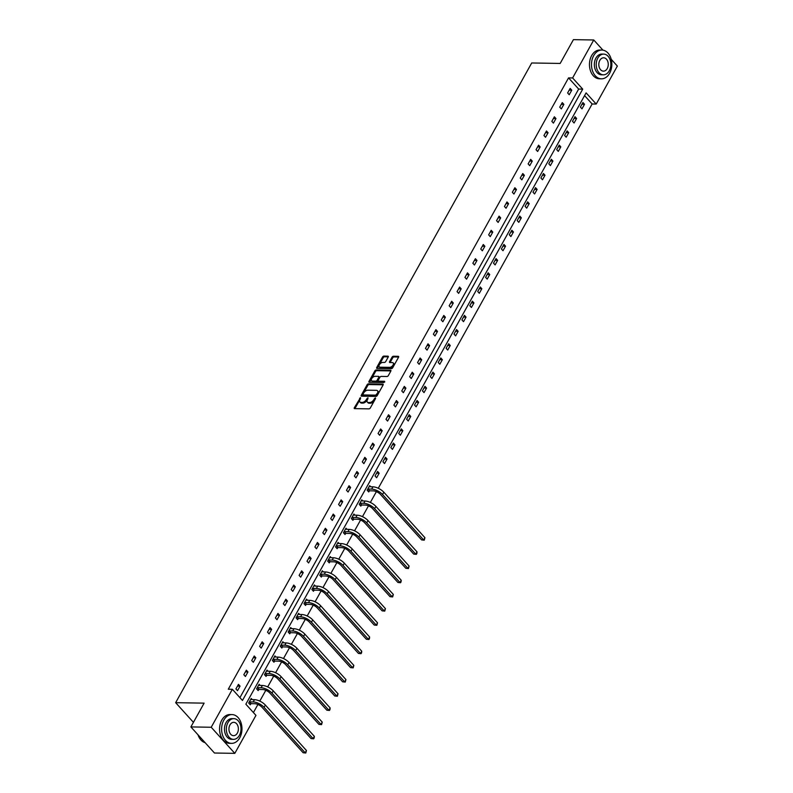<?xml version="1.0" encoding="UTF-8"?>
<svg xmlns="http://www.w3.org/2000/svg" width="793" height="793" viewBox="0 0 793 793"><rect width="100%" height="100%" fill="white"/><g stroke="black" fill="none" stroke-linecap="round" stroke-linejoin="round"><path stroke-width="1.19" d="M360.518 397.62L354.332 407.721A1.13 0.634 -42.1 0 0 354.64 408.633L369.013 408.861A1.13 0.634 -42.1 0 0 370.301 407.979L375.585 398.492L375.376 397.868L373.781 399.702A3.618 2.042 -42.1 0 1 369.637 402.527L368.438 402.507A3.618 2.042 -42.1 0 1 367.347 402.071A3.618 2.042 -42.1 0 1 367.476 399.603L367.952 397.739L366.356 399.583A3.618 2.042 -42.1 0 1 362.213 402.398L361.013 402.378A3.618 2.042 -42.1 0 1 359.923 401.952A3.618 2.042 -42.1 0 1 360.052 399.484L360.518 397.62M360.547 398.592L354.977 408.435A1.13 0.634 -42.1 0 0 354.877 408.633M375.396 398.829L374.425 400.415L373.781 399.702M367.972 398.71L366.99 400.296L366.356 399.583M388.213 357.058A1.13 0.634 -42.1 0 0 387.916 356.156L383.881 356.087A1.13 0.634 -42.1 0 0 382.583 356.969L376.725 367.506A1.13 0.634 -42.1 0 0 377.022 368.408L391.395 368.646A1.13 0.634 -42.1 0 0 392.694 367.764L398.552 357.227A1.13 0.634 -42.1 0 0 398.255 356.325L393.387 356.245A1.13 0.634 -42.1 0 0 392.089 357.118L389.581 361.628A1.13 0.634 -42.1 0 0 389.878 362.54L392.297 362.579A3.023 1.705 -42.1 0 1 393.209 362.936A3.023 1.705 -42.1 0 1 392.664 365.642A3.023 1.705 -42.1 0 1 389.641 367.347L380.174 367.199A3.023 1.705 -42.1 0 1 379.262 366.842A3.023 1.705 -42.1 0 1 379.797 364.136A3.023 1.705 -42.1 0 1 382.831 362.421L384.407 362.451A1.13 0.634 -42.1 0 0 385.705 361.568L388.213 357.058M611.205 59.277L617.35 66.077L596.217 104.052L586.106 92.87L245.85 704.194L255.951 715.375L234.817 753.35L214.477 753.023L190.885 726.923L204.118 703.143L175.649 702.677L531.707 62.974L560.175 63.44L573.418 39.65L593.749 39.977L602.948 50.137M190.885 726.923L211.216 727.26L232.359 689.286L242.47 700.457L582.726 89.133L572.615 77.952L593.749 39.977M239.922 697.652L578.662 89.064L568.551 77.892L228.285 689.216L232.359 689.286M568.551 77.892L572.615 77.952M368.428 383.852A1.13 0.634 -42.1 0 0 367.129 384.734L361.271 395.271A1.13 0.634 -42.1 0 0 361.568 396.173L375.941 396.411A1.13 0.634 -42.1 0 0 377.24 395.529L383.098 384.992A1.13 0.634 -42.1 0 0 382.801 384.09L368.428 383.852L369.062 384.565A1.13 0.634 -42.1 0 0 367.774 385.438L361.905 395.975A1.13 0.634 -42.1 0 0 361.816 396.183M368.993 381.383L374.861 370.856A1.13 0.634 -42.1 0 1 376.15 369.974L390.523 370.202A1.13 0.634 -42.1 0 1 390.83 371.114L388.322 375.614A1.13 0.634 -42.1 0 1 387.024 376.497L381.195 376.407A1.13 0.634 -42.1 0 0 379.897 377.28L378.231 380.273A1.13 0.634 -42.1 0 0 378.539 381.185L384.605 381.274L383.911 382.533L369.3 382.295A1.13 0.634 -42.1 0 1 368.993 381.383L369.627 382.097L375.495 371.56L374.861 370.856M234.817 753.35L211.216 727.26M175.649 702.677L193.433 722.344M576.61 118.474L575.014 116.71L572.487 121.26L574.082 123.014L576.61 118.474L574.063 118.425M560.82 146.854L559.224 145.089L556.696 149.629L558.282 151.394L560.82 146.854L558.262 146.804M545.019 175.223L543.433 173.469L540.895 178.009L542.491 179.773L545.019 175.223L542.471 175.184M529.228 203.603L527.632 201.848L525.105 206.388L526.701 208.153L529.228 203.603L526.671 203.563M513.428 231.982L511.842 230.218L509.304 234.768L510.9 236.532L513.428 231.982L510.88 231.943M497.637 260.362L496.041 258.597L493.514 263.147L495.11 264.912L497.637 260.362L495.08 260.322M481.837 288.741L480.251 286.977L477.713 291.527L479.309 293.291L481.837 288.741L479.289 288.702M466.046 317.121L464.45 315.356L461.922 319.906L463.518 321.671L466.046 317.121L463.489 317.081M450.246 345.5L448.66 343.736L446.122 348.286L447.718 350.05L450.246 345.5L447.698 345.461M434.455 373.88L432.859 372.115L430.331 376.665L431.927 378.43L434.455 373.88L431.898 373.84M418.654 402.259L417.068 400.495L414.531 405.045L416.127 406.809L418.654 402.259L416.107 402.22M402.864 430.639L401.268 428.874L398.74 433.424L400.336 435.188L402.864 430.639L400.306 430.599M387.063 459.018L385.477 457.254L382.94 461.804L384.536 463.568L387.063 459.018L384.516 458.978M370.727 486.793L369.677 485.633L367.149 490.183L368.745 491.947L369.31 490.917M354.937 515.172L353.886 514.013L351.349 518.563L352.944 520.317L353.509 519.296M339.136 543.552L338.086 542.392L335.558 546.942L337.154 548.697L337.719 547.676M323.346 571.931L322.295 570.772L319.757 575.312L321.353 577.076L321.928 576.055M307.545 600.311L306.494 599.151L303.967 603.691L305.563 605.455L306.128 604.435M291.755 628.69L290.704 627.531L288.166 632.071L289.762 633.835L290.337 632.814M275.954 657.07L274.903 655.9L272.376 660.45L273.972 662.214L274.537 661.193M260.163 685.449L259.113 684.28L256.575 688.83L258.171 690.594L258.746 689.573M253.413 712.57L257.913 704.471M259.787 701.111L265.814 690.287M267.687 686.916L273.714 676.102M275.587 672.732L281.614 661.907M283.488 658.537L289.504 647.722M291.378 644.352L297.405 633.528M299.278 630.157L305.305 619.343M307.178 615.973L313.205 605.148M315.079 601.778L321.096 590.963M322.969 587.593L328.996 576.769M330.869 573.398L336.896 562.584M338.77 559.214L344.796 548.389M346.67 545.019L352.687 534.204M354.56 530.834L360.587 520.01M362.46 516.649L368.487 505.825M370.361 502.455L376.388 491.63M378.261 488.27L592.143 103.982L584.58 95.616M252.263 699.634L251.212 698.474L248.685 703.024L250.271 704.789L250.846 703.768M268.064 671.255L267.003 670.095L264.475 674.645L266.071 676.409L266.636 675.388M283.854 642.875L282.804 641.715L280.276 646.265L281.862 648.03L282.437 647.009M299.655 614.506L298.594 613.336L296.067 617.886L297.662 619.65L298.227 618.629M315.445 586.126L314.395 584.956L311.867 589.506L313.453 591.271L314.028 590.25M331.246 557.747L330.185 556.577L327.658 561.127L329.254 562.891L329.819 561.87M347.037 529.367L345.986 528.197L343.458 532.747L345.044 534.512L345.619 533.491M362.837 500.988L361.777 499.818L359.249 504.368L360.845 506.132L361.41 505.111M379.173 473.203L377.577 471.439L375.049 475.988L376.635 477.753L379.173 473.203L376.616 473.163M394.964 444.823L393.368 443.059L390.84 447.609L392.436 449.373L394.964 444.823L392.416 444.784M410.764 416.444L409.168 414.689L406.631 419.229L408.226 420.994L410.764 416.444L408.207 416.404M426.555 388.064L424.959 386.31L422.431 390.85L424.027 392.614L426.555 388.064L424.007 388.025M442.355 359.695L440.759 357.93L438.222 362.47L439.818 364.235L442.355 359.695L439.798 359.645M458.146 331.315L456.55 329.551L454.022 334.101L455.618 335.855L458.146 331.315L455.598 331.266M473.946 302.936L472.35 301.171L469.813 305.721L471.409 307.476L473.946 302.936L471.389 302.896M489.737 274.556L488.141 272.792L485.613 277.342L487.209 279.106L489.737 274.556L487.189 274.517M505.537 246.177L503.942 244.413L501.404 248.962L503 250.727L505.537 246.177L502.98 246.137M521.328 217.797L519.732 216.033L517.205 220.583L518.8 222.347L521.328 217.797L518.781 217.758M537.129 189.418L535.533 187.654L532.995 192.203L534.591 193.968L537.129 189.418L534.571 189.378M552.919 161.038L551.323 159.274L548.796 163.824L550.392 165.588L552.919 161.038L550.372 160.999M568.72 132.659L567.124 130.895L564.586 135.444L566.182 137.209L568.72 132.659L566.162 132.619M584.51 104.279L582.914 102.515L580.387 107.065L581.983 108.829L584.51 104.279L581.963 104.24M592.143 103.982L596.217 104.052M578.662 89.064L582.726 89.133M571.753 90.174L569.225 94.724L567.629 92.959L570.157 88.41L571.753 90.174L569.205 90.134M563.863 104.369L561.325 108.909L559.729 107.154L562.267 102.604L563.863 104.369L561.305 104.319M555.962 118.553L553.425 123.103L551.839 121.339L554.366 116.789L555.962 118.553L553.405 118.514M548.062 132.748L545.534 137.288L543.939 135.534L546.466 130.984L548.062 132.748L545.505 132.699M540.162 146.933L537.634 151.483L536.038 149.718L538.566 145.169L540.162 146.933L537.614 146.893M532.272 161.128L529.734 165.668L528.138 163.903L530.676 159.363L532.272 161.128L529.714 161.078M524.371 175.312L521.834 179.862L520.248 178.098L522.775 173.548L524.371 175.312L521.814 175.273M516.471 189.497L513.943 194.047L512.347 192.283L514.875 187.743L516.471 189.497L513.923 189.458M508.571 203.692L506.043 208.242L504.447 206.477L506.975 201.928L508.571 203.692L506.023 203.652M500.68 217.877L498.143 222.427L496.547 220.662L499.084 216.122L500.68 217.877L498.123 217.837M492.78 232.071L490.243 236.621L488.657 234.857L491.184 230.307L492.78 232.071L490.223 232.032M484.88 246.256L482.352 250.806L480.756 249.042L483.284 244.492L484.88 246.256L482.332 246.217M476.98 260.451L474.452 265.001L472.856 263.236L475.384 258.687L476.98 260.451L474.432 260.411M469.089 274.636L466.552 279.186L464.956 277.421L467.493 272.871L469.089 274.636L466.532 274.596M461.189 288.83L458.651 293.38L457.065 291.616L459.593 287.066L461.189 288.83L458.632 288.791M453.289 303.015L450.761 307.565L449.165 305.801L451.693 301.251L453.289 303.015L450.741 302.976M445.388 317.21L442.861 321.75L441.265 319.995L443.793 315.445L445.388 317.21L442.841 317.17M437.498 331.395L434.96 335.945L433.365 334.18L435.902 329.63L437.498 331.395L434.941 331.355M429.598 345.589L427.06 350.129L425.474 348.375L428.002 343.825L429.598 345.589L427.04 345.54M421.698 359.774L419.17 364.324L417.574 362.56L420.102 358.01L421.698 359.774L419.15 359.735M413.797 373.969L411.27 378.509L409.674 376.744L412.211 372.204L413.797 373.969L411.25 373.919M405.907 388.154L403.369 392.704L401.773 390.939L404.311 386.389L405.907 388.154L403.35 388.114M398.007 402.338L395.479 406.888L393.883 405.124L396.411 400.584L398.007 402.338L395.449 402.299M390.106 416.533L387.579 421.083L385.983 419.319L388.511 414.769L390.106 416.533L387.559 416.494M382.206 430.718L379.678 435.268L378.083 433.503L380.62 428.963L382.206 430.718L379.659 430.678M374.316 444.913L371.778 449.462L370.182 447.698L372.72 443.148L374.316 444.913L371.758 444.873M366.416 459.097L363.888 463.647L362.292 461.883L364.82 457.333L366.416 459.097L363.858 459.058M358.515 473.292L355.988 477.842L354.392 476.078L356.919 471.528L358.515 473.292L355.968 473.252M350.615 487.477L348.087 492.027L346.491 490.262L349.029 485.712L350.615 487.477L348.068 487.437M342.725 501.672L340.187 506.221L338.591 504.457L341.129 499.907L342.725 501.672L340.167 501.632M334.824 515.856L332.297 520.406L330.701 518.642L333.229 514.092L334.824 515.856L332.267 515.817M326.924 530.051L324.396 534.591L322.801 532.837L325.328 528.287L326.924 530.051L324.377 530.011M319.024 544.236L316.496 548.786L314.9 547.021L317.438 542.471L319.024 544.236L316.476 544.196M311.134 558.431L308.596 562.971L307 561.216L309.538 556.666L311.134 558.431L308.576 558.381M303.233 572.615L300.706 577.165L299.11 575.401L301.637 570.851L303.233 572.615L300.676 572.576M295.333 586.81L292.805 591.35L291.209 589.586L293.737 585.046L295.333 586.81L292.786 586.761M287.433 600.995L284.905 605.545L283.309 603.78L285.847 599.23L287.433 600.995L284.885 600.955M279.542 615.18L277.005 619.73L275.409 617.965L277.946 613.425L279.542 615.18L276.985 615.14M271.642 629.374L269.114 633.924L267.519 632.16L270.046 627.61L271.642 629.374L269.085 629.335M263.742 643.559L261.214 648.109L259.618 646.345L262.146 641.805L263.742 643.559L261.194 643.519M255.842 657.754L253.314 662.304L251.718 660.539L254.256 655.989L255.842 657.754L253.294 657.714M247.951 671.939L245.414 676.488L243.818 674.724L246.355 670.184L247.951 671.939L245.394 671.899M240.051 686.133L237.523 690.683L235.927 688.919L238.455 684.369L240.051 686.133L237.494 686.094M359.923 401.952L360.557 402.656A3.618 2.042 -42.1 0 0 361.648 403.092L361.013 402.378M366.99 400.296A3.618 2.042 -42.1 0 1 362.847 403.112L361.648 403.092M367.347 402.071L367.992 402.775A3.618 2.042 -42.1 0 0 369.082 403.211L368.438 402.507M374.425 400.415A3.618 2.042 -42.1 0 1 370.272 403.231L369.082 403.211M383.197 384.793L369.062 384.565M362.936 394.309L363.144 394.944L375.763 395.142L377.389 393.229A3.618 2.042 -42.1 0 0 377.518 390.771A3.618 2.042 -42.1 0 0 376.417 390.334L367.793 390.196A3.618 2.042 -42.1 0 0 363.65 393.011L362.936 394.309M377.518 390.771L378.152 391.474A3.618 2.042 -42.1 0 1 378.023 393.943L376.397 395.846L363.779 395.648M390.919 370.906L376.794 370.678A1.13 0.634 -42.1 0 0 375.495 371.56M378.737 381.403A1.13 0.634 -42.1 0 0 379.173 381.889L384.774 381.978M375.148 376.308A3.023 1.705 -42.1 0 0 372.115 378.023A3.023 1.705 -42.1 0 0 371.57 380.719A3.023 1.705 -42.1 0 0 372.492 381.086L375.823 381.136A1.13 0.634 -42.1 0 0 377.121 380.253L378.776 377.27A1.13 0.634 -42.1 0 0 378.479 376.358L375.148 376.308M371.57 380.719L372.214 381.423A3.023 1.705 -42.1 0 0 373.126 381.79L372.492 381.086M378.816 376.497L379.46 377.2A1.13 0.634 -42.1 0 1 379.421 377.974L377.755 380.967A1.13 0.634 -42.1 0 1 376.457 381.839L373.126 381.79M379.262 366.842L379.897 367.546A3.023 1.705 -42.1 0 0 380.809 367.902L380.174 367.199M393.209 362.936L393.843 363.64A3.023 1.705 -42.1 0 1 393.308 366.346A3.023 1.705 -42.1 0 1 390.275 368.061L380.809 367.902M398.651 357.019L394.022 356.949A1.13 0.634 -42.1 0 0 392.723 357.831L390.215 362.332A1.13 0.634 -42.1 0 0 390.126 362.54M388.312 356.86L384.516 356.791A1.13 0.634 -42.1 0 0 383.227 357.673L377.359 368.21A1.13 0.634 -42.1 0 0 377.27 368.418M251.163 703.649L254.791 703.708A5.759 2.458 29.1 0 1 262.047 707.306L303.154 752.755L305.186 752.785L264.079 707.336A8.634 3.687 -150.9 0 0 253.195 701.944L249.567 701.884L251.163 703.649L249.706 704.154M306.455 750.515L305.781 753.013L305.186 752.785L306.455 750.515L265.348 705.056A8.634 3.687 -150.9 0 0 254.464 699.674L250.647 699.495M305.781 753.013L303.154 752.755M197.992 734.784A14.383 10.18 90.9 0 0 205.139 742.694M223.814 720.153A14.383 10.18 90.9 0 0 222.575 735.23A14.383 10.18 90.9 0 0 231.556 743.358A14.383 10.18 90.9 0 0 239.764 737.787A14.383 10.18 90.9 0 0 241.003 722.72A14.383 10.18 90.9 0 0 232.022 714.582A14.383 10.18 90.9 0 0 223.814 720.153M232.022 714.582L229.99 714.552A14.383 10.18 90.9 0 0 221.782 720.123A14.383 10.18 90.9 0 0 220.533 735.2A14.383 10.18 90.9 0 0 229.524 743.328L231.556 743.358M233.489 739.363L231.615 739.334A10.359 7.325 -89.1 0 1 225.153 733.475A10.359 7.325 -89.1 0 1 226.045 722.621A10.359 7.325 -89.1 0 1 231.952 718.617L233.826 718.646A10.359 7.325 90.9 0 0 227.918 722.651A10.359 7.325 90.9 0 0 227.026 733.505A10.359 7.325 90.9 0 0 233.489 739.363A10.359 7.325 90.9 0 0 239.397 735.349A10.359 7.325 90.9 0 0 240.299 724.495A10.359 7.325 90.9 0 0 233.826 718.646M237.355 733.089A6.671 4.718 90.9 0 0 237.93 726.101A6.671 4.718 90.9 0 0 233.766 722.324A6.671 4.718 90.9 0 0 229.96 724.911A6.671 4.718 90.9 0 0 229.385 731.909A6.671 4.718 90.9 0 0 233.548 735.676A6.671 4.718 90.9 0 0 237.355 733.089M593.689 55.619A14.383 10.18 90.9 0 0 592.45 70.696A14.383 10.18 90.9 0 0 601.431 78.824A14.383 10.18 90.9 0 0 609.639 73.253A14.383 10.18 90.9 0 0 610.878 58.176A14.383 10.18 90.9 0 0 601.897 50.048A14.383 10.18 90.9 0 0 593.689 55.619M601.897 50.048L599.865 50.018A14.383 10.18 90.9 0 0 591.657 55.589A14.383 10.18 90.9 0 0 590.418 70.656A14.383 10.18 90.9 0 0 599.399 78.785L601.431 78.824M603.364 74.82L601.5 74.79A10.359 7.325 -89.1 0 1 595.028 68.941A10.359 7.325 -89.1 0 1 595.92 58.087A10.359 7.325 -89.1 0 1 601.828 54.073L603.701 54.102A10.359 7.325 90.9 0 0 597.793 58.117A10.359 7.325 90.9 0 0 596.901 68.971A10.359 7.325 90.9 0 0 603.364 74.82A10.359 7.325 90.9 0 0 609.272 70.815A10.359 7.325 90.9 0 0 610.174 59.961A10.359 7.325 90.9 0 0 603.701 54.102M607.24 68.555A6.671 4.718 90.9 0 0 607.815 61.567A6.671 4.718 90.9 0 0 603.642 57.79A6.671 4.718 90.9 0 0 599.835 60.377A6.671 4.718 90.9 0 0 599.26 67.365A6.671 4.718 90.9 0 0 603.423 71.142A6.671 4.718 90.9 0 0 607.24 68.555M259.063 689.464L262.681 689.523A5.759 2.458 29.1 0 1 269.947 693.112L311.044 738.561L313.086 738.6L271.979 693.141A8.634 3.687 -150.9 0 0 261.095 687.759L257.467 687.7L259.063 689.464L257.606 689.969M314.345 736.32L314.187 737.916L313.681 738.818L313.086 738.6L314.345 736.32L273.238 690.872A8.634 3.687 -150.9 0 0 262.354 685.479L258.538 685.301M313.681 738.818L311.044 738.561M266.963 675.269L270.582 675.329A5.759 2.458 29.1 0 1 277.837 678.927L318.945 724.376L320.977 724.405L279.87 678.957A8.634 3.687 -150.9 0 0 268.986 673.564L265.368 673.505L266.963 675.269L265.506 675.775M322.245 722.136L321.581 724.633L320.977 724.405L322.245 722.136L281.138 676.687A8.634 3.687 -150.9 0 0 270.254 671.294L266.438 671.116M321.581 724.633L318.945 724.376M274.854 661.084L278.482 661.144A5.759 2.458 29.1 0 1 285.738 664.732L326.845 710.191L328.877 710.221L287.77 664.762A8.634 3.687 -150.9 0 0 276.886 659.38L273.258 659.32L274.854 661.084L273.407 661.59M330.146 707.941L329.987 709.537L329.472 710.449L328.877 710.221L330.146 707.941L289.039 662.492A8.634 3.687 -150.9 0 0 278.155 657.11L274.338 656.931M329.472 710.449L326.845 710.191M282.754 646.89L286.382 646.949A5.759 2.458 29.1 0 1 293.638 650.547L334.745 695.996L336.777 696.026L295.67 650.577A8.634 3.687 -150.9 0 0 284.786 645.185L281.158 645.135L282.754 646.89L281.297 647.395M338.036 693.756L337.372 696.254L336.777 696.026L338.036 693.756L296.939 648.307A8.634 3.687 -150.9 0 0 286.055 642.915L282.239 642.736M337.372 696.254L334.745 695.996M290.654 632.705L294.272 632.764A5.759 2.458 29.1 0 1 301.538 636.353L342.635 681.811L344.677 681.841L303.57 636.392A8.634 3.687 -150.9 0 0 292.686 631L289.058 630.941L290.654 632.705L289.197 633.21M345.936 679.571L345.272 682.069L344.677 681.841L345.936 679.571L304.829 634.113A8.634 3.687 -150.9 0 0 293.945 628.73L290.129 628.552M345.272 682.069L342.635 681.811M298.555 618.51L302.173 618.57A5.759 2.458 29.1 0 1 309.429 622.168L350.536 667.617L352.568 667.647L311.461 622.198A8.634 3.687 -150.9 0 0 300.577 616.815L296.959 616.756L298.555 618.51L297.097 619.026M353.837 665.377L353.172 667.875L352.568 667.647L353.837 665.377L312.729 619.928A8.634 3.687 -150.9 0 0 301.846 614.535L298.029 614.357M353.172 667.875L350.536 667.617M306.445 604.325L310.073 604.385A5.759 2.458 29.1 0 1 317.329 607.973L358.436 653.432L360.468 653.462L319.361 608.013A8.634 3.687 -150.9 0 0 308.477 602.621L304.849 602.561L306.445 604.325L304.998 604.831M361.737 651.192L361.578 652.778L361.063 653.69L360.468 653.462L361.737 651.192L320.63 605.733A8.634 3.687 -150.9 0 0 309.746 600.351L305.929 600.172M361.063 653.69L358.436 653.432M314.345 590.141L317.973 590.19A5.759 2.458 29.1 0 1 325.229 593.788L366.336 639.237L368.368 639.277L327.261 593.818A8.634 3.687 -150.9 0 0 316.377 588.436L312.749 588.376L314.345 590.141L312.888 590.646M369.627 636.997L369.469 638.583L368.963 639.495L368.368 639.277L369.627 636.997L328.53 591.548A8.634 3.687 -150.9 0 0 317.646 586.156L313.83 585.977M368.963 639.495L366.336 639.237M322.245 575.946L325.864 576.005A5.759 2.458 29.1 0 1 333.129 579.594L374.227 625.053L376.269 625.082L335.161 579.633A8.634 3.687 -150.9 0 0 324.278 574.241L320.65 574.182L322.245 575.946L320.788 576.452M377.527 622.812L376.863 625.31L376.269 625.082L377.527 622.812L336.42 577.354A8.634 3.687 -150.9 0 0 325.536 571.971L321.72 571.793M376.863 625.31L374.227 625.053M330.136 561.761L333.764 561.821A5.759 2.458 29.1 0 1 341.02 565.409L382.127 610.858L384.159 610.897L343.052 565.439A8.634 3.687 -150.9 0 0 332.168 560.056L328.55 559.997L330.136 561.761L328.689 562.267M385.428 608.618L384.764 611.116L384.159 610.897L385.428 608.618L344.321 563.169A8.634 3.687 -150.9 0 0 333.437 557.776L329.62 557.598M384.764 611.116L382.127 610.858M338.036 547.566L341.664 547.626A5.759 2.458 29.1 0 1 348.92 551.214L390.027 596.673L392.059 596.703L350.952 551.254A8.634 3.687 -150.9 0 0 340.068 545.862L336.44 545.802L338.036 547.566L336.579 548.072M393.328 594.433L392.654 596.931L392.059 596.703L393.328 594.433L352.221 548.974A8.634 3.687 -150.9 0 0 341.337 543.592L337.521 543.413M392.654 596.931L390.027 596.673M345.936 533.382L349.564 533.441A5.759 2.458 29.1 0 1 356.82 537.03L397.927 582.478L399.959 582.518L358.852 537.059A8.634 3.687 -150.9 0 0 347.968 531.677L344.34 531.617L345.936 533.382L344.479 533.887M401.218 580.238L401.06 581.834L400.554 582.736L399.959 582.518L401.218 580.238L360.121 534.789A8.634 3.687 -150.9 0 0 349.237 529.397L345.421 529.218M400.554 582.736L397.927 582.478M353.837 519.187L357.455 519.246A5.759 2.458 29.1 0 1 364.711 522.835L405.818 568.294L407.86 568.323L366.753 522.874A8.634 3.687 -150.9 0 0 355.869 517.482L352.241 517.423L353.837 519.187L352.379 519.693M409.119 566.053L408.454 568.551L407.86 568.323L409.119 566.053L368.011 520.595A8.634 3.687 -150.9 0 0 357.128 515.212L353.311 515.034M408.454 568.551L405.818 568.294M361.727 505.002L365.355 505.062A5.759 2.458 29.1 0 1 372.611 508.65L413.718 554.099L415.75 554.138L374.643 508.68A8.634 3.687 -150.9 0 0 363.759 503.297L360.141 503.238L361.727 505.002L360.28 505.508M417.019 551.859L416.86 553.455L416.355 554.357L415.75 554.138L417.019 551.859L375.912 506.41A8.634 3.687 -150.9 0 0 365.028 501.017L361.211 500.839M416.355 554.357L413.718 554.099M369.627 490.808L373.255 490.867A5.759 2.458 29.1 0 1 380.511 494.465L421.618 539.914L423.65 539.944L382.543 494.495A8.634 3.687 -150.9 0 0 371.659 489.103L368.031 489.043L369.627 490.808L368.17 491.313M424.919 537.674L424.245 540.172L423.65 539.944L424.919 537.674L383.812 492.215A8.634 3.687 -150.9 0 0 372.928 486.833L369.112 486.654M424.245 540.172L421.618 539.914M360.25 398.948L359.616 398.235M375.109 399.186L374.465 398.482M367.674 399.067L367.04 398.364M362.847 403.112L362.213 402.398M370.272 403.231L369.637 402.527M354.977 408.435L354.332 407.721M361.905 395.975L361.271 395.271M367.774 385.438L367.129 384.734M376.397 395.846L375.763 395.142M377.299 395.231L376.665 394.527M378.023 393.943L377.389 393.229M376.794 370.678L376.15 369.974M379.173 381.889L378.539 381.185M376.457 381.839L375.823 381.136M377.755 380.967L377.121 380.253M379.421 377.974L378.776 377.27M390.275 368.061L389.641 367.347M390.215 362.332L389.581 361.628M392.723 357.831L392.089 357.118M394.022 356.949L393.387 356.245M377.359 368.21L376.725 367.506M383.227 357.673L382.583 356.969M384.516 356.791L383.881 356.087M253.195 701.944L254.464 699.674M264.079 707.336L265.348 705.056M261.095 687.759L262.354 685.479M271.979 693.141L273.238 690.872M268.986 673.564L270.254 671.294M279.87 678.957L281.138 676.687M276.886 659.38L278.155 657.11M287.77 664.762L289.039 662.492M284.786 645.185L286.055 642.915M295.67 650.577L296.939 648.307M292.686 631L293.945 628.73M303.57 636.392L304.829 634.113M300.577 616.815L301.846 614.535M311.461 622.198L312.729 619.928M308.477 602.621L309.746 600.351M319.361 608.013L320.63 605.733M316.377 588.436L317.646 586.156M327.261 593.818L328.53 591.548M324.278 574.241L325.536 571.971M335.161 579.633L336.42 577.354M332.168 560.056L333.437 557.776M343.052 565.439L344.321 563.169M340.068 545.862L341.337 543.592M350.952 551.254L352.221 548.974M347.968 531.677L349.237 529.397M358.852 537.059L360.121 534.789M355.869 517.482L357.128 515.212M366.753 522.874L368.011 520.595M363.759 503.297L365.028 501.017M374.643 508.68L375.912 506.41M371.659 489.103L372.928 486.833M382.543 494.495L383.812 492.215M363.541 395.548L362.907 394.845M378.836 381.75L378.192 381.046"/></g></svg>
